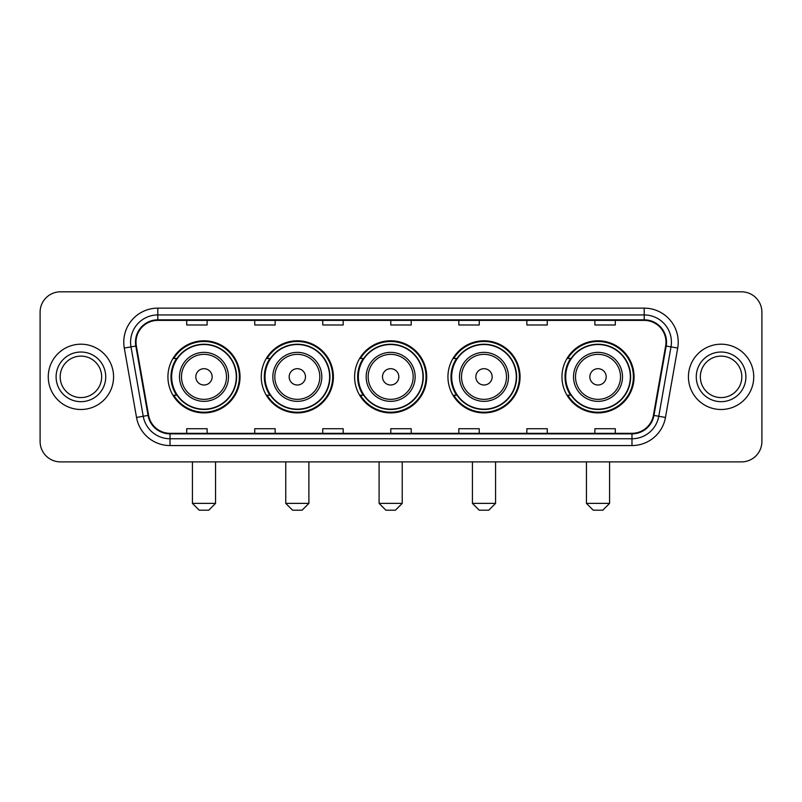 <?xml version="1.0" encoding="UTF-8"?>
<svg xmlns="http://www.w3.org/2000/svg" width="802" height="802" viewBox="0 0 802 802"><rect width="100%" height="100%" fill="white"/><g stroke="black" fill="none" stroke-linecap="round" stroke-linejoin="round"><path stroke-width="1.2" d="M561.961 376.85A36.06 36.06 0 0 0 598.011 412.91A36.06 36.06 0 0 0 634.071 376.85A36.06 36.06 0 0 0 598.011 340.79A36.06 36.06 0 0 0 561.961 376.85M447.937 376.85A36.06 36.06 0 0 0 483.997 412.91A36.06 36.06 0 0 0 520.057 376.85A36.06 36.06 0 0 0 483.997 340.79A36.06 36.06 0 0 0 447.937 376.85M354.604 376.85A36.06 36.06 0 0 0 390.664 412.91A36.06 36.06 0 0 0 426.714 376.85A36.06 36.06 0 0 0 390.664 340.79A36.06 36.06 0 0 0 354.604 376.85M261.262 376.85A36.06 36.06 0 0 0 297.321 412.91A36.06 36.06 0 0 0 333.381 376.85A36.06 36.06 0 0 0 297.321 340.79A36.06 36.06 0 0 0 261.262 376.85M167.929 376.85A36.06 36.06 0 0 0 203.989 412.91A36.06 36.06 0 0 0 240.039 376.85A36.06 36.06 0 0 0 203.989 340.79A36.06 36.06 0 0 0 167.929 376.85M176.58 395.216A32.992 32.992 0 0 1 176.58 358.484M269.913 395.216A32.992 32.992 0 0 1 269.913 358.484M363.246 395.216A32.992 32.992 0 0 1 363.246 358.484M456.589 395.216A32.992 32.992 0 0 1 456.589 358.484M570.603 395.216A32.992 32.992 0 0 1 570.603 358.484M40.1 312.219L40.1 441.481A20.411 20.411 0 0 0 60.511 461.892L741.489 461.892A20.411 20.411 0 0 0 761.9 441.481L761.9 312.219A20.411 20.411 0 0 0 741.489 291.808L60.511 291.808A20.411 20.411 0 0 0 40.1 312.219L40.1 441.481M48.26 376.85A32.651 32.651 0 0 0 80.922 409.501A32.651 32.651 0 0 0 113.573 376.85A32.651 32.651 0 0 0 80.922 344.198A32.651 32.651 0 0 0 48.26 376.85A32.651 32.651 0 0 0 80.922 409.501A32.651 32.651 0 0 0 113.573 376.85A32.651 32.651 0 0 0 80.922 344.198A32.651 32.651 0 0 0 48.26 376.85M688.427 376.85A32.651 32.651 0 0 0 721.078 409.501A32.651 32.651 0 0 0 753.74 376.85A32.651 32.651 0 0 0 721.078 344.198A32.651 32.651 0 0 0 688.427 376.85A32.651 32.651 0 0 0 721.078 409.501A32.651 32.651 0 0 0 753.74 376.85A32.651 32.651 0 0 0 721.078 344.198A32.651 32.651 0 0 0 688.427 376.85M136.019 342.153A21.774 21.774 0 0 1 157.793 320.389L644.207 320.389A21.774 21.774 0 0 1 665.65 345.933L653.409 415.326A21.774 21.774 0 0 1 631.976 433.311L170.024 433.311A21.774 21.774 0 0 1 148.591 415.326L136.35 345.933A21.774 21.774 0 0 1 136.019 342.153M135.478 342.153A22.316 22.316 0 0 0 135.819 346.033L148.049 415.416A22.316 22.316 0 0 0 170.024 433.862L631.976 433.862A22.316 22.316 0 0 0 653.951 415.416L666.181 346.033A22.316 22.316 0 0 0 644.207 319.838L157.793 319.838A22.316 22.316 0 0 0 135.478 342.153M124.29 348.058A34.015 34.015 0 0 1 157.793 308.138L644.207 308.138A34.015 34.015 0 0 1 677.71 348.058L665.47 417.451A34.015 34.015 0 0 1 631.976 445.561L170.024 445.561A34.015 34.015 0 0 1 136.53 417.451L124.29 348.058L130.997 346.875A27.208 27.208 0 0 1 157.793 314.945L644.207 314.945A27.208 27.208 0 0 1 671.003 346.875L658.773 416.268A27.208 27.208 0 0 1 631.976 438.754L170.024 438.754A27.208 27.208 0 0 1 143.227 416.268L130.997 346.875A27.208 27.208 0 0 1 130.576 342.153M741.489 291.808L60.511 291.808M60.511 461.892L741.489 461.892M761.9 441.481L761.9 312.219M653.951 415.416L658.773 416.268L671.003 346.875L677.71 348.058M390.795 320.389L390.795 324.99L411.205 324.99L411.205 320.389M322.765 320.389L322.765 324.99L343.176 324.99L343.176 320.389M254.735 320.389L254.735 324.99L275.146 324.99L275.146 320.389M186.706 320.389L186.706 324.99L207.116 324.99L207.116 320.389M458.824 320.389L458.824 324.99L479.235 324.99L479.235 320.389M526.854 320.389L526.854 324.99L547.265 324.99L547.265 320.389M594.883 320.389L594.883 324.99L615.294 324.99L615.294 320.389M411.205 433.311L411.205 428.709L390.795 428.709L390.795 433.311M343.176 433.311L343.176 428.709L322.765 428.709L322.765 433.311M275.146 433.311L275.146 428.709L254.735 428.709L254.735 433.311M207.116 433.311L207.116 428.709L186.706 428.709L186.706 433.311M479.235 433.311L479.235 428.709L458.824 428.709L458.824 433.311M547.265 433.311L547.265 428.709L526.854 428.709L526.854 433.311M615.294 433.311L615.294 428.709L594.883 428.709L594.883 433.311M101.653 376.85A20.732 20.732 0 0 0 80.922 356.118A20.732 20.732 0 0 0 60.18 376.85A20.732 20.732 0 0 0 80.922 397.581A20.732 20.732 0 0 0 101.653 376.85A20.732 20.732 0 0 1 80.922 397.581A20.732 20.732 0 0 1 60.18 376.85M208.751 510.192L199.227 510.192L192.42 503.385L215.548 503.385L208.751 510.192M212.149 376.85A8.16 8.16 0 0 0 203.989 368.689A8.16 8.16 0 0 0 195.818 376.85A8.16 8.16 0 0 0 203.989 385.01A8.16 8.16 0 0 0 212.149 376.85M228.48 376.85A24.491 24.491 0 0 0 203.989 352.359A24.491 24.491 0 0 0 179.498 376.85A24.491 24.491 0 0 0 203.989 401.341A24.491 24.491 0 0 0 228.48 376.85A24.491 24.491 0 0 1 203.989 401.341A24.491 24.491 0 0 1 179.498 376.85M236.299 376.85A32.311 32.311 0 0 0 203.989 344.539A32.311 32.311 0 0 0 171.668 376.85A32.311 32.311 0 0 0 203.989 409.16A32.311 32.311 0 0 0 236.299 376.85M239.357 376.85A35.378 35.378 0 0 1 173.753 395.216L177.031 395.216A32.621 32.621 0 0 0 225.562 401.311A32.621 32.621 0 0 0 225.562 352.389A32.621 32.621 0 0 0 177.031 358.484L173.753 358.484A35.378 35.378 0 0 1 239.357 376.85M302.083 510.192L292.56 510.192L285.753 503.385L308.89 503.385L302.083 510.192M305.482 376.85A8.16 8.16 0 0 0 297.321 368.689A8.16 8.16 0 0 0 289.161 376.85A8.16 8.16 0 0 0 297.321 385.01A8.16 8.16 0 0 0 305.482 376.85M321.813 376.85A24.491 24.491 0 0 0 297.321 352.359A24.491 24.491 0 0 0 272.83 376.85A24.491 24.491 0 0 0 297.321 401.341A24.491 24.491 0 0 0 321.813 376.85A24.491 24.491 0 0 1 297.321 401.341A24.491 24.491 0 0 1 272.83 376.85M329.632 376.85A32.311 32.311 0 0 0 297.321 344.539A32.311 32.311 0 0 0 265.011 376.85A32.311 32.311 0 0 0 297.321 409.16A32.311 32.311 0 0 0 329.632 376.85M332.7 376.85A35.378 35.378 0 0 1 267.086 395.216L270.364 395.216A32.621 32.621 0 0 0 318.905 401.311A32.621 32.621 0 0 0 318.905 352.389A32.621 32.621 0 0 0 270.364 358.484L267.086 358.484A35.378 35.378 0 0 1 332.7 376.85M395.426 510.192L385.892 510.192L379.095 503.385L402.223 503.385L395.426 510.192M398.825 376.85A8.16 8.16 0 0 0 390.664 368.689A8.16 8.16 0 0 0 382.494 376.85A8.16 8.16 0 0 0 390.664 385.01A8.16 8.16 0 0 0 398.825 376.85M415.145 376.85A24.491 24.491 0 0 0 390.664 352.359A24.491 24.491 0 0 0 366.173 376.85A24.491 24.491 0 0 0 390.664 401.341A24.491 24.491 0 0 0 415.145 376.85A24.491 24.491 0 0 1 390.664 401.341A24.491 24.491 0 0 1 366.173 376.85M422.975 376.85A32.311 32.311 0 0 0 390.664 344.539A32.311 32.311 0 0 0 358.344 376.85A32.311 32.311 0 0 0 390.664 409.16A32.311 32.311 0 0 0 422.975 376.85M426.032 376.85A35.378 35.378 0 0 1 360.429 395.216L363.707 395.216A32.621 32.621 0 0 0 412.238 401.311A32.621 32.621 0 0 0 412.238 352.389A32.621 32.621 0 0 0 363.707 358.484L360.429 358.484A35.378 35.378 0 0 1 426.032 376.85M488.759 510.192L479.235 510.192L472.428 503.385L495.566 503.385L488.759 510.192M492.157 376.85A8.16 8.16 0 0 0 483.997 368.689A8.16 8.16 0 0 0 475.837 376.85A8.16 8.16 0 0 0 483.997 385.01A8.16 8.16 0 0 0 492.157 376.85M508.488 376.85A24.491 24.491 0 0 0 483.997 352.359A24.491 24.491 0 0 0 459.506 376.85A24.491 24.491 0 0 0 483.997 401.341A24.491 24.491 0 0 0 508.488 376.85A24.491 24.491 0 0 1 483.997 401.341A24.491 24.491 0 0 1 459.506 376.85M516.308 376.85A32.311 32.311 0 0 0 483.997 344.539A32.311 32.311 0 0 0 451.686 376.85A32.311 32.311 0 0 0 483.997 409.16A32.311 32.311 0 0 0 516.308 376.85M519.375 376.85A35.378 35.378 0 0 1 453.762 395.216L457.04 395.216A32.621 32.621 0 0 0 505.581 401.311A32.621 32.621 0 0 0 505.581 352.389A32.621 32.621 0 0 0 457.04 358.484L453.762 358.484A35.378 35.378 0 0 1 519.375 376.85M602.773 510.192L593.249 510.192L586.452 503.385L609.58 503.385L602.773 510.192M606.182 376.85A8.16 8.16 0 0 0 598.011 368.689A8.16 8.16 0 0 0 589.851 376.85A8.16 8.16 0 0 0 598.011 385.01A8.16 8.16 0 0 0 606.182 376.85M622.502 376.85A24.491 24.491 0 0 0 598.011 352.359A24.491 24.491 0 0 0 573.52 376.85A24.491 24.491 0 0 0 598.011 401.341A24.491 24.491 0 0 0 622.502 376.85A24.491 24.491 0 0 1 598.011 401.341A24.491 24.491 0 0 1 573.52 376.85M630.332 376.85A32.311 32.311 0 0 0 598.011 344.539A32.311 32.311 0 0 0 565.701 376.85A32.311 32.311 0 0 0 598.011 409.16A32.311 32.311 0 0 0 630.332 376.85M633.39 376.85A35.378 35.378 0 0 1 567.786 395.216L571.064 395.216A32.621 32.621 0 0 0 619.595 401.311A32.621 32.621 0 0 0 619.595 352.389A32.621 32.621 0 0 0 571.064 358.484L567.786 358.484A35.378 35.378 0 0 1 633.39 376.85M741.82 376.85A20.732 20.732 0 0 0 721.078 356.118A20.732 20.732 0 0 0 700.346 376.85A20.732 20.732 0 0 0 721.078 397.581A20.732 20.732 0 0 0 741.82 376.85A20.732 20.732 0 0 1 721.078 397.581A20.732 20.732 0 0 1 700.346 376.85M644.207 308.138L644.207 319.838M130.997 346.875L135.819 346.033M170.024 445.561L170.024 433.862M631.976 433.862L631.976 445.561M136.53 417.451L148.049 415.416M666.181 346.033L671.003 346.875M157.793 308.138L157.793 319.838M658.773 416.268L665.47 417.451M105.734 376.85A24.822 24.822 0 0 0 80.922 352.028A24.822 24.822 0 0 0 56.1 376.85A24.822 24.822 0 0 0 80.922 401.672A24.822 24.822 0 0 0 105.734 376.85M226.485 376.85A22.496 22.496 0 0 0 203.989 354.354A22.496 22.496 0 0 0 181.483 376.85A22.496 22.496 0 0 0 203.989 399.346A22.496 22.496 0 0 0 226.485 376.85M319.818 376.85A22.496 22.496 0 0 0 297.321 354.354A22.496 22.496 0 0 0 274.825 376.85A22.496 22.496 0 0 0 297.321 399.346A22.496 22.496 0 0 0 319.818 376.85M413.16 376.85A22.496 22.496 0 0 0 390.664 354.354A22.496 22.496 0 0 0 368.158 376.85A22.496 22.496 0 0 0 390.664 399.346A22.496 22.496 0 0 0 413.16 376.85M506.493 376.85A22.496 22.496 0 0 0 483.997 354.354A22.496 22.496 0 0 0 461.501 376.85A22.496 22.496 0 0 0 483.997 399.346A22.496 22.496 0 0 0 506.493 376.85M620.517 376.85A22.496 22.496 0 0 0 598.011 354.354A22.496 22.496 0 0 0 575.515 376.85A22.496 22.496 0 0 0 598.011 399.346A22.496 22.496 0 0 0 620.517 376.85M745.9 376.85A24.822 24.822 0 0 0 721.078 352.028A24.822 24.822 0 0 0 696.266 376.85A24.822 24.822 0 0 0 721.078 401.672A24.822 24.822 0 0 0 745.9 376.85M215.548 461.892L215.548 503.385M192.42 461.892L192.42 503.385M308.89 461.892L308.89 503.385M285.753 461.892L285.753 503.385M402.223 461.892L402.223 503.385M379.095 461.892L379.095 503.385M495.566 461.892L495.566 503.385M472.428 461.892L472.428 503.385M609.58 461.892L609.58 503.385M586.452 461.892L586.452 503.385"/></g></svg>
